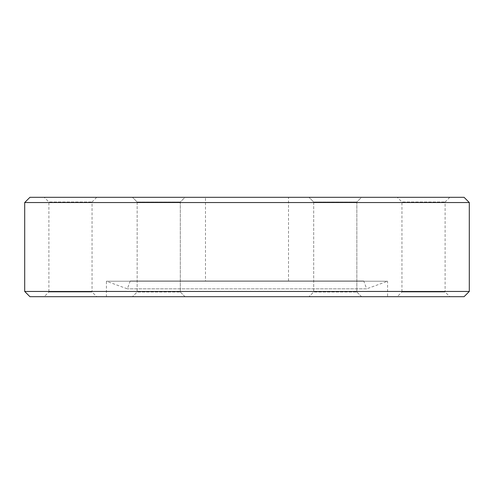 <?xml version="1.0" encoding="UTF-8"?>
<svg xmlns="http://www.w3.org/2000/svg" width="494" height="494" viewBox="0 0 494 494"><rect width="100%" height="100%" fill="white"/><g stroke="black" fill="none" stroke-linecap="round" stroke-linejoin="round"><path stroke-width="0.37" stroke-dasharray="2.47 1.85" d="M356.841 291.985L361.552 296.69L308.985 296.69L361.552 296.69L308.985 296.69L361.552 296.69L356.841 291.985L313.69 291.985L308.985 296.69L313.69 291.985L356.841 291.985L313.69 291.985L356.841 291.985L356.841 202.015L361.552 197.31L308.985 197.31L361.552 197.31L308.985 197.31L361.552 197.31L356.841 202.015L356.841 291.985M313.69 202.015L313.69 291.985L313.69 202.015L356.841 202.015L313.69 202.015L308.985 197.31L313.69 202.015L356.841 202.015L313.69 202.015M180.31 291.985L185.015 296.69L132.448 296.69L185.015 296.69L132.448 296.69L185.015 296.69L180.31 291.985L137.159 291.985L132.448 296.69L137.159 291.985L180.31 291.985L137.159 291.985L180.31 291.985L180.31 202.015L185.015 197.31L132.448 197.31L185.015 197.31L132.448 197.31L185.015 197.31L180.31 202.015L180.31 291.985M137.159 202.015L137.159 291.985L137.159 202.015L180.31 202.015L137.159 202.015L132.448 197.31L137.159 202.015L180.31 202.015L137.159 202.015M44.182 197.31L96.75 197.31L44.182 197.31L48.894 202.015L92.045 202.015L48.894 202.015L48.894 291.985L92.045 291.985L96.75 296.69L44.182 296.69L96.75 296.69M96.75 197.31L92.045 202.015L92.045 291.985L48.894 291.985L44.182 296.69M397.25 197.31L449.818 197.31L397.25 197.31L401.955 202.015L445.106 202.015L401.955 202.015L401.955 291.985L445.106 291.985L449.818 296.69L397.25 296.69L449.818 296.69M449.818 197.31L445.106 202.015L445.106 291.985L401.955 291.985L397.25 296.69M205.479 281L288.521 281L205.479 281L205.479 197.31L288.521 197.31L205.479 197.31M288.521 281L288.521 197.31M363.794 281L130.206 281L363.794 281L366.647 288.842L127.353 288.842L366.647 288.842L387.574 281.228L106.426 281.228L106.426 296.69L387.574 296.69L106.426 296.69M130.206 281L127.353 288.842L106.426 281.228L387.574 281.228L387.574 296.69M464.07 197.31L29.93 197.31M24.7 202.54L469.3 202.54M469.3 291.46L24.7 291.46M29.93 296.69L464.07 296.69"/><path stroke-width="0.74" d="M24.7 202.54L29.93 197.31L464.07 197.31L469.3 202.54L24.7 202.54L24.7 291.46L469.3 291.46L464.07 296.69L29.93 296.69L24.7 291.46M469.3 202.54L469.3 291.46"/></g></svg>
